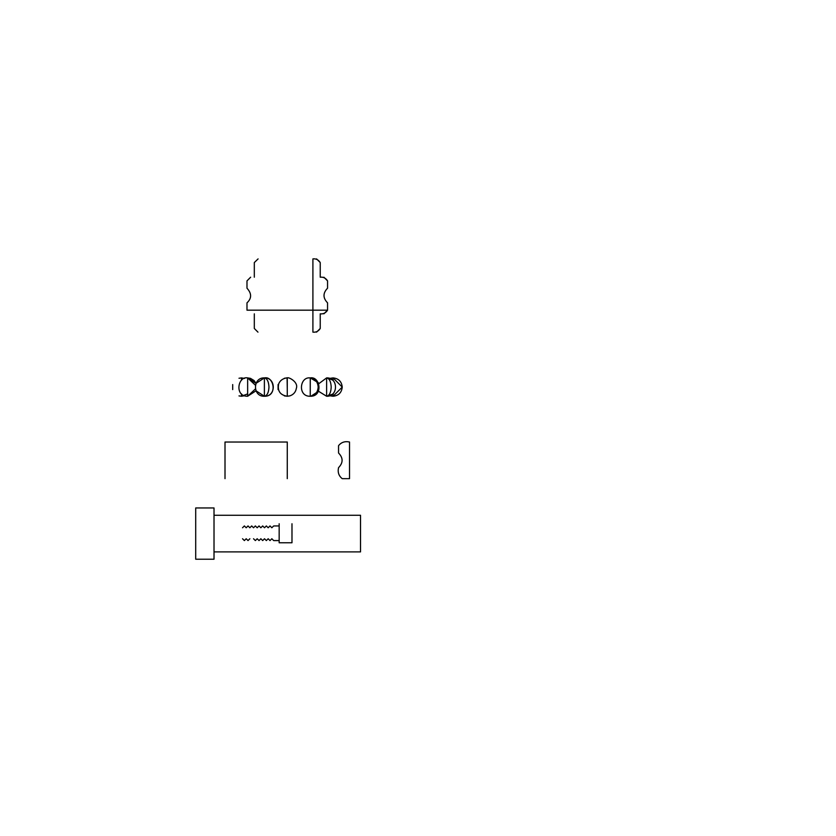 <?xml version="1.0" encoding="UTF-8"?>
<svg xmlns="http://www.w3.org/2000/svg" width="836" height="836" viewBox="0 0 836 836"><rect width="100%" height="100%" fill="white"/><g stroke="black" fill="none" stroke-linecap="round" stroke-linejoin="round"><path stroke-width="1.25" d="M214.016 551.896L360.525 551.896L214.016 551.896L360.525 551.896L349.532 551.896L360.525 551.896L360.525 515.269L225.009 515.269M287.27 442.025L225.009 442.025L287.27 442.025L287.27 478.652L287.27 442.025M349.532 442.025L349.532 478.652M338.549 467.658C337.545 472.246 338.768 475.903 342.206 478.652L349.532 478.652L349.532 442.025C344.954 441.021 341.287 442.244 338.549 445.682L338.549 453.007C343.272 457.898 343.272 462.778 338.549 467.658M287.27 467.658L287.27 442.025L287.27 467.658M333.073 393.589L333.073 396.243L333.073 393.589L333.073 396.243L342.237 387.078L333.073 377.903L333.073 380.568M327.555 310.177L246.986 310.177L327.555 310.177L327.555 302.851C322.832 297.961 322.832 293.081 327.555 288.201L327.555 280.875C325.768 278.085 323.323 276.862 320.23 277.207L320.23 262.556C318.443 259.766 315.998 258.543 312.904 258.899L312.904 332.143C315.998 332.498 318.443 331.275 320.23 328.485L320.23 313.834C323.323 314.19 325.768 312.967 327.555 310.177L327.555 302.851C322.832 297.961 322.832 293.081 327.555 288.201L327.555 280.875L323.898 277.207L327.555 280.875L327.555 288.201C322.832 293.081 322.832 297.961 327.555 302.851L327.555 310.177L323.898 313.834L327.555 310.177M284.386 395.898L287.27 396.243L287.27 377.903L287.27 396.243L287.27 377.903L287.27 396.243L287.27 377.903L287.27 396.243L289.81 395.888C293.499 394.655 295.683 392.115 296.362 388.291C298.651 381.927 288.315 376.733 287.27 377.903L284.386 378.259M327.44 377.945L326.824 377.914M318.432 391.206L326.615 396.243C329.384 395.668 330.91 392.606 331.202 387.078C330.91 381.55 329.384 378.489 326.615 377.903L326.615 396.243C329.384 395.668 330.91 392.606 331.202 387.078C330.91 392.606 329.384 395.668 326.615 396.243C338.444 396.818 338.444 377.339 326.615 377.903L326.615 396.243L326.615 377.903L317.837 384.414M318.474 391.3L310.961 396.222M311.002 377.945L310.281 377.903L310.24 396.243C315.026 395.668 317.68 392.606 318.182 387.078C317.68 381.55 315.026 378.489 310.24 377.903L310.24 396.243C315.026 395.668 317.68 392.606 318.182 387.078C317.68 392.606 315.026 395.668 310.24 396.243C323.427 396.692 320.23 376.001 310.24 377.903L310.24 396.243C297.564 396.724 299.539 376.43 310.24 377.924L310.051 377.914M287.082 377.914L287.27 388.646M264.385 396.243C267.154 395.668 268.68 392.606 268.973 387.078C268.68 381.55 267.154 378.489 264.385 377.903L264.385 396.243C267.154 395.668 268.68 392.606 268.973 387.078C268.68 381.55 267.154 378.489 264.385 377.903L264.385 396.243C267.154 395.668 268.68 392.606 268.973 387.078C268.68 381.55 267.154 378.489 264.385 377.903L264.385 396.243C267.154 395.668 268.68 392.606 268.973 387.078C268.68 381.55 267.154 378.489 264.385 377.903L264.385 396.243C267.154 395.668 268.68 392.606 268.973 387.078C268.68 392.606 267.154 395.668 264.385 396.243C267.154 395.668 268.68 392.606 268.973 387.078C268.68 392.606 267.154 395.668 264.385 396.243C277.907 396.64 273.915 375.677 264.385 377.914L264.385 396.243C276.214 396.818 276.225 377.339 264.385 377.903L264.385 396.243C252.556 396.818 252.566 377.339 264.385 377.903L256.015 383.348L247.644 377.903L247.644 380.255L247.644 377.903L255.408 385.208L247.644 377.903L247.644 396.243L255.408 388.949L247.644 396.243L255.408 388.949L247.644 396.243L255.408 388.949L247.644 396.243L255.408 388.949L247.644 396.243L256.015 390.809L264.385 396.243M256.015 383.348L254.081 380.547L250.486 378.363L247.644 377.903L255.408 385.208L247.644 377.903L247.644 396.243L256.015 390.809M241.51 393.892L241.51 396.243L241.51 393.892L241.51 396.243L247.644 393.892L247.644 396.243L247.644 377.903L247.644 396.243L247.644 393.892L241.51 396.243L244.572 395.721M244.572 378.436L241.51 377.903L244.572 378.436L241.51 377.903L241.51 380.255M291.983 542.773L291.983 523.744L291.983 542.773L291.983 523.744L291.983 542.773L279.161 542.773L279.161 523.744L279.161 542.773M214.016 512.343L214.016 559.221L214.016 507.954L214.016 559.221L214.016 507.954L195.708 507.954L195.708 512.343M195.708 507.954L195.708 559.221L195.708 507.954L195.708 559.221L214.016 559.221M195.708 540.913L195.708 526.262L195.708 540.913M214.016 540.913L214.016 539.931M214.016 526.899L214.016 526.262M214.016 529.679L214.016 527.244M214.016 515.269L360.525 515.269M360.525 551.896L287.27 551.896M330.554 395.898L333.073 396.243C338.601 395.668 341.663 392.606 342.237 387.078C341.663 381.55 338.601 378.489 333.073 377.903L330.554 378.259M333.073 396.243C338.601 395.668 341.663 392.606 342.237 387.078C341.663 381.55 338.601 378.489 333.073 377.903M320.23 277.207L320.23 262.556L316.572 258.899L320.23 262.556L320.23 277.207M316.572 332.143L320.23 328.485L320.23 313.834L320.23 328.485L316.572 332.143M247.644 377.903L247.644 380.255L247.644 377.903C237.779 375.845 234.352 396.598 247.644 396.243M279.161 523.744L279.161 533.253L279.161 523.744M225.009 442.025L225.009 478.652M246.986 310.177L246.986 302.851C251.803 298.379 251.803 293.499 246.986 288.201L246.986 280.875L250.643 277.207M258.094 258.899L254.311 262.556L254.311 277.207M254.311 313.834L254.311 328.485L257.969 332.143M287.27 377.903C290.019 377.705 281.251 377.099 278.67 383.902C277.291 390.976 280.154 395.094 287.27 396.243M326.824 396.243L333.073 393.975M333.073 380.181L327.022 377.903M318.474 382.857L310.334 377.903M278.075 384.56L278.075 389.586M238.991 395.898L241.51 396.243M232.69 384.56L232.69 389.586M241.479 377.903L238.991 378.259M279.161 525.938L273.675 525.938L271.836 527.767L270.007 525.938L268.178 527.767L266.35 525.938L264.51 527.767L262.682 525.938L260.853 527.767L259.024 525.938L257.185 527.767L255.356 525.938L253.527 527.767L251.699 525.938L249.859 527.767L248.031 525.938L246.202 527.767L244.373 525.938L242.534 527.767M279.161 540.578L273.675 540.578L271.836 538.75L270.007 540.578L268.178 538.75L266.35 540.578L264.51 538.75L262.682 540.578L260.853 538.75L259.024 540.578L257.185 538.75L255.356 540.578L253.527 538.75M242.534 538.75L244.373 540.578L246.202 538.75L248.031 540.578L249.859 538.75"/></g></svg>
